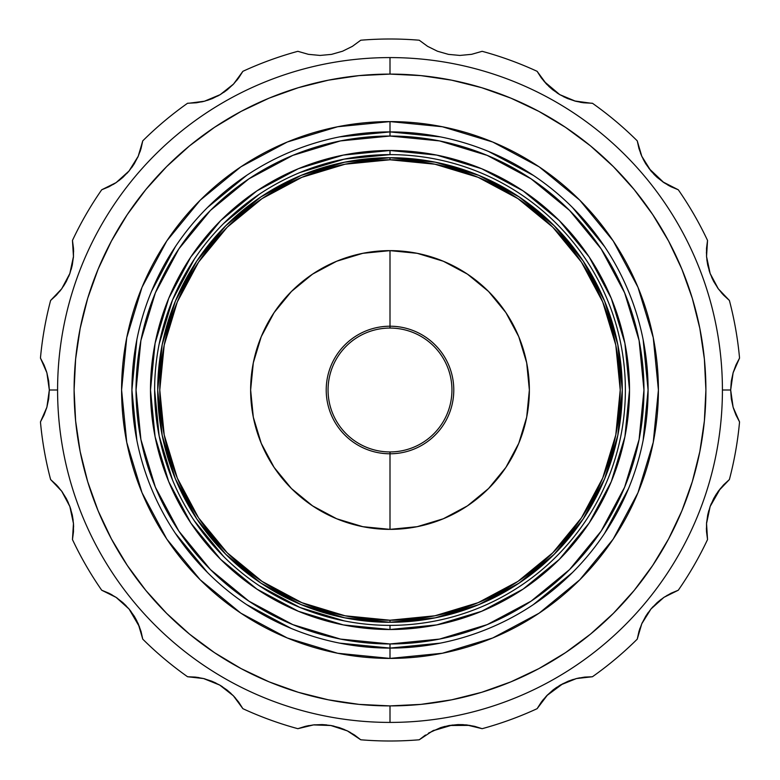 <?xml version="1.0" encoding="UTF-8"?>
<svg xmlns="http://www.w3.org/2000/svg" width="780" height="780" viewBox="0 0 780 780"><rect width="100%" height="100%" fill="white"/><g stroke="black" fill="none" stroke-linecap="round" stroke-linejoin="round"><path stroke-width="1.17" d="M452.41 725.02L432.637 730.889M428.512 733.102L440.534 727.672L449.104 725.507L457.86 724.591L466.489 724.913L474.63 726.336L482.147 728.686A351 351 0 0 0 537.118 708.679L541.33 702.088L546.643 695.77L552.981 690.017L560.293 685.064L568.201 681.203L576.42 678.551L584.551 677.108L592.429 676.748A351 351 0 0 0 637.24 639.151L638.947 631.508L641.774 623.756L645.762 616.181L650.939 609.024L657.053 602.696L663.868 597.392L671.014 593.249L678.298 590.216A351 351 0 0 0 707.538 539.565L706.534 531.794L706.534 523.546L707.694 515.073L710.112 506.571L713.7 498.527L718.283 491.215L723.587 484.877L729.388 479.544A351 351 0 0 0 739.547 421.931L735.94 414.979L733.112 407.209L731.308 398.843L730.675 390L731.308 398.794L733.112 407.209L739.547 421.931L733.112 407.209L730.675 390L722.417 390L730.675 390L731.299 381.206L733.112 372.791L731.308 381.157L730.675 390L733.112 407.209M434.011 730.236L432.764 730.831M469.96 725.38L449.163 725.498M445.039 726.375L440.671 727.623M463.359 724.659L457.997 724.591M543.611 699.153L541.359 702.039M547.726 694.668L537.118 708.679L546.643 695.77L560.293 685.064L576.42 678.551L592.429 676.748L576.478 678.532L560.342 685.035M556.774 687.258L553.088 689.929M563.228 683.465L546.683 695.721M573.378 679.39L568.337 681.154M579.842 677.81L576.478 678.532M638.957 631.459L640.048 628.075M642.418 622.342L641.842 623.591M653.152 606.528L650.978 608.985M648.385 612.29L645.84 616.063M666.822 595.52L678.298 590.216L663.917 597.353L650.939 609.024L641.774 623.756L637.24 639.151A351 351 0 0 1 592.429 676.748M661.303 599.216L657.16 602.599M706.397 528.089L706.524 531.745M706.66 522.005L706.543 523.38M711.341 503.461L710.131 506.512M708.825 510.52L707.723 514.927M716.489 493.808L713.729 498.469M720.428 488.446L710.151 506.474L706.543 523.487L707.538 539.565L706.534 523.546L710.112 506.571L718.283 491.215L729.388 479.544L718.322 491.166M733.453 408.34L735.92 414.95M733.112 372.791L730.675 390L733.112 372.791L739.547 358.069L733.112 372.791L735.92 365.05L739.547 358.069A351 351 0 0 0 729.388 300.456L723.625 295.162L718.322 288.834L713.768 281.599L710.151 273.526L707.723 265.073L706.543 256.513L706.524 248.255L707.538 240.435A351 351 0 0 0 678.298 189.784L671.063 186.771L663.917 182.647L657.16 177.401L651.008 171.054L645.84 163.936L641.794 156.302L638.957 148.541L637.24 140.849A351 351 0 0 0 592.429 103.252L583.586 102.784L575.582 101.234L567.606 98.553L559.825 94.663L552.718 89.768L546.468 84.055L541.271 77.834L537.118 71.321A351 351 0 0 0 482.147 51.314L471.598 54.327L459.917 55.438L471.744 54.298M733.366 371.943L733.142 372.694M721.207 292.49L723.587 295.123M717.425 287.576L718.224 288.697M709.088 270.368L710.131 273.478M711.701 277.378L713.7 281.473M706.534 256.454L710.112 273.429L718.283 288.785L729.388 300.456L718.322 288.834L710.151 273.526L706.543 256.513L707.538 240.435L706.397 253.022M706.836 259.652L707.694 264.927M667.787 185.035L671.014 186.751M662.649 181.769L678.298 189.784L663.917 182.647L651.008 171.054L641.794 156.302L637.24 140.849L641.774 156.244L650.968 171.015M653.786 174.145L657.053 177.304M648.931 168.441L663.868 182.608M643.149 159.149L645.762 163.82M640.468 153.065L641.774 156.244M580.174 102.258L583.576 102.775M574.48 100.932L591.308 103.262L575.582 101.234L559.825 94.663L546.468 84.055L537.118 71.321L546.439 84.026M557.017 92.908L559.777 94.643M563.384 96.613L567.469 98.494M548.75 86.327L552.611 89.69M544.099 81.422L559.738 94.614L575.533 101.224M360.75 40.219A351 351 0 0 1 419.25 40.219L427.567 46.322L437.434 51.217L448.461 54.376L459.917 55.438L448.471 54.376L437.463 51.227L427.606 46.352L419.25 40.219A351 351 0 0 0 360.75 40.219L352.433 46.322L342.566 51.217L331.539 54.376L342.537 51.227L352.394 46.352L360.75 40.219L352.433 46.322L342.566 51.217L331.539 54.376L320.083 55.438L331.529 54.376L320.083 55.438L308.422 54.337L297.853 51.314A351 351 0 0 0 242.882 71.321L233.571 84.016L220.262 94.614L204.467 101.224L188.692 103.262L204.418 101.234L220.174 94.663L233.532 84.055L242.882 71.321L238.748 77.795L233.571 84.016L227.389 89.69L220.262 94.614L212.53 98.494L204.467 101.224L196.472 102.775L187.57 103.252A351 351 0 0 0 142.759 140.849L141.053 148.493L138.226 156.244L134.238 163.82L129.061 170.976L122.947 177.304L116.132 182.608L108.986 186.751L101.702 189.784A351 351 0 0 0 72.462 240.435L73.466 248.206L73.466 256.454L72.306 264.927L69.888 273.429L66.3 281.473L61.717 288.785L56.413 295.123L50.612 300.456A351 351 0 0 0 40.453 358.069L44.06 365.02L46.888 372.791L48.691 381.157L49.325 390L48.701 398.794L46.888 407.209L44.08 414.95L40.453 421.931A351 351 0 0 0 50.612 479.544L56.374 484.838L61.678 491.166L66.232 498.401L69.849 506.474L72.277 514.927L73.457 523.487L73.476 531.745L72.462 539.565A351 351 0 0 0 101.702 590.216L108.937 593.229L116.084 597.353L122.84 602.599L128.993 608.946L134.16 616.063L138.206 623.698L141.043 631.459L142.759 639.151A351 351 0 0 0 187.57 676.748L195.39 677.099L203.522 678.532L211.663 681.154L219.619 685.006L226.912 689.929L233.317 695.721L238.641 702.039L242.882 708.679A351 351 0 0 0 297.853 728.686L305.321 726.346L313.453 724.913L322.003 724.591L330.788 725.488L339.329 727.623L347.334 730.87L354.49 734.994L360.75 739.781A351 351 0 0 0 419.25 739.781L425.47 735.023M471.578 54.337L482.147 51.314L471.598 54.327M57.584 390L49.325 390L57.584 390M432.666 730.87L419.25 739.781A351 351 0 0 1 360.75 739.781L347.383 730.899L330.895 725.507L313.511 724.913L297.853 728.686L313.453 724.913L330.788 725.488L347.334 730.87L360.75 739.781M390 57.584A332.416 332.416 0 0 1 722.417 390A332.416 332.416 0 0 1 390 722.417A332.416 332.416 0 0 0 722.417 390A332.416 332.416 0 0 0 390 57.584L390 74.1A315.9 315.9 0 0 1 705.9 390A315.9 315.9 0 0 1 390 705.9L390 722.417L390 705.9L420.966 704.379L451.63 699.826L481.699 692.299L510.89 681.856L538.912 668.596L565.5 652.665L590.401 634.198L613.373 613.373L634.198 590.401L652.665 565.5L668.596 538.912L681.856 510.89L692.299 481.699L699.826 451.63L704.379 420.966L705.9 390L704.379 359.034L699.826 328.37L692.299 298.301L681.856 269.11L668.596 241.088L652.665 214.5L634.198 189.599L613.373 166.627L590.401 145.801L565.5 127.335L538.912 111.404L510.89 98.143L481.699 87.701L451.63 80.174L420.966 75.621L390 74.1L359.034 75.621L328.37 80.174L298.301 87.701L269.11 98.143L241.088 111.404L214.5 127.335L189.599 145.801L166.627 166.627L145.801 189.599L127.335 214.5L111.404 241.088L98.143 269.11L87.701 298.301L80.174 328.37L75.621 359.034L74.1 390L75.621 420.966L80.174 451.63L87.701 481.699L98.143 510.89L111.404 538.912L127.335 565.5L145.801 590.401L166.627 613.373L189.599 634.198L214.5 652.665L241.088 668.596L269.11 681.856L298.301 692.299L328.37 699.826L359.034 704.379L390 705.9A315.9 315.9 0 0 1 74.1 390A315.9 315.9 0 0 1 390 74.1L390 57.584A332.416 332.416 0 0 0 57.584 390A332.416 332.416 0 0 0 390 722.417A332.416 332.416 0 0 1 57.584 390A332.416 332.416 0 0 1 390 57.584M390 121.592A268.408 268.408 0 0 1 658.408 390A268.408 268.408 0 0 1 390 658.408A268.408 268.408 0 0 0 658.408 390A268.408 268.408 0 0 0 390 121.592L390 131.908A258.092 258.092 0 0 1 648.092 390A258.092 258.092 0 0 1 390 648.092A258.092 258.092 0 0 0 648.092 390A258.092 258.092 0 0 0 390 131.908L390 136.042A253.958 253.958 0 0 1 643.958 390A253.958 253.958 0 0 1 390 643.958L390 648.092L390 643.958L439.549 639.083L487.188 624.624L531.092 601.156L569.575 569.575L601.156 531.092L624.624 487.188L639.083 439.549L643.958 390L639.083 340.45L624.624 292.812L601.156 248.908L569.575 210.424L531.092 178.844L487.188 155.376L439.549 140.917L390 136.042L340.45 140.917L292.812 155.376L248.908 178.844L210.424 210.424L178.844 248.908L155.376 292.812L140.917 340.45L136.042 390L140.917 439.549L155.376 487.188L178.844 531.092L210.424 569.575L248.908 601.156L292.812 624.624L340.45 639.083L390 643.958A253.958 253.958 0 0 1 136.042 390A253.958 253.958 0 0 1 390 136.042L390 131.908A258.092 258.092 0 0 0 131.908 390A258.092 258.092 0 0 0 390 648.092A258.092 258.092 0 0 1 131.908 390A258.092 258.092 0 0 1 390 131.908L390 121.592A268.408 268.408 0 0 0 121.592 390A268.408 268.408 0 0 0 390 658.408L390 648.092L390 658.408A268.408 268.408 0 0 1 121.592 390A268.408 268.408 0 0 1 390 121.592L337.633 126.75L287.284 142.018L240.952 166.774M389.922 625.375L390 625.375A235.375 235.375 0 0 1 154.625 390A235.375 235.375 0 0 1 390 154.625L344.077 159.149L299.93 172.536M390 157.716A232.284 232.284 0 0 1 622.284 390A232.284 232.284 0 0 1 390 622.284A232.284 232.284 0 0 0 622.284 390A232.284 232.284 0 0 0 390 157.716L390 159.783A230.217 230.217 0 0 1 620.217 390A230.217 230.217 0 0 1 390 620.217L390 622.284L390 620.217L434.909 615.791L478.101 602.687L517.9 581.412L552.786 552.786L581.412 517.9L602.687 478.101L615.791 434.909L620.217 390L615.791 345.091L602.687 301.899L581.412 262.099L552.786 227.214L517.9 198.588L478.101 177.314L434.909 164.209L390 159.783L345.091 164.209L301.899 177.314L262.099 198.588L227.214 227.214L198.588 262.099L177.314 301.899L164.209 345.091L159.783 390L164.209 434.909L177.314 478.101L198.588 517.9L227.214 552.786L262.099 581.412L301.899 602.687L345.091 615.791L390 620.217A230.217 230.217 0 0 1 159.783 390A230.217 230.217 0 0 1 390 159.783L390 157.716A232.284 232.284 0 0 0 157.716 390A232.284 232.284 0 0 0 390 622.284A232.284 232.284 0 0 1 157.716 390A232.284 232.284 0 0 1 390 157.716M390 326.215A63.785 63.785 0 0 0 326.215 390A63.785 63.785 0 0 0 390 453.784L390 529.367A139.367 139.367 0 0 1 250.633 390A139.367 139.367 0 0 1 390 250.633L390 326.215A63.785 63.785 0 0 1 453.784 390A63.785 63.785 0 0 1 390 453.784L390 451.942A61.942 61.942 0 0 1 328.058 390A61.942 61.942 0 0 1 390 328.058A61.942 61.942 0 0 1 451.942 390A61.942 61.942 0 0 1 390 451.942A61.942 61.942 0 0 0 451.942 390A61.942 61.942 0 0 0 390 328.058L390 326.215L390 328.058A61.942 61.942 0 0 0 328.058 390A61.942 61.942 0 0 0 390 451.942L390 453.784A63.785 63.785 0 0 1 326.215 390A63.785 63.785 0 0 1 390 326.215L390 250.633A139.367 139.367 0 0 1 529.367 390A139.367 139.367 0 0 1 390 529.367L390 453.784A63.785 63.785 0 0 0 453.784 390A63.785 63.785 0 0 0 390 326.215M390 529.367L362.807 526.685L336.668 518.758L312.575 505.879L291.457 488.543L274.121 467.425L261.241 443.332L253.315 417.193L250.633 390L253.315 362.807L261.241 336.668L274.121 312.575L291.457 291.457L312.575 274.121L336.668 261.241L362.807 253.315L390 250.633L417.193 253.315L443.332 261.241L467.425 274.121L488.543 291.457L505.879 312.575L518.758 336.668L526.685 362.807L529.367 390L526.685 417.193L518.758 443.332L505.879 467.425L488.543 488.543L467.425 505.879L443.332 518.758L417.193 526.685L390 529.367M390 154.625L390 150.491A239.509 239.509 0 0 1 629.509 390A239.509 239.509 0 0 1 390 629.509L390 625.375A235.375 235.375 0 0 0 625.375 390A235.375 235.375 0 0 0 390 154.625A235.375 235.375 0 0 0 154.625 390A235.375 235.375 0 0 0 390 625.375L390 629.509A239.509 239.509 0 0 1 150.491 390A239.509 239.509 0 0 1 390 150.491L390 154.625A235.375 235.375 0 0 1 625.375 390A235.375 235.375 0 0 1 390 625.375L390.946 625.375M435.006 621.036L436.839 620.666M479.212 607.815L480.938 607.103M519.987 586.228L520.699 585.751M520.767 585.712L521.547 585.185M555.769 557.096L557.096 555.769M585.185 521.547L585.663 520.835M585.712 520.767L586.228 519.987M607.103 480.938L607.815 479.212M620.666 436.839L621.036 435.006M625.375 390.946L625.375 390.078M625.375 390L625.375 389.054M621.036 344.994L620.666 343.161M607.815 300.787L607.103 299.062M586.228 260.013L585.751 259.301M585.712 259.233L585.185 258.453M557.096 224.23L555.769 222.905M521.547 194.815L520.835 194.337M520.767 194.288L519.987 193.772M480.938 172.897L479.212 172.185M436.839 159.334L435.006 158.964M259.291 194.249L223.567 223.567M194.337 259.165L172.536 299.93L159.149 344.077M154.625 389.922L159.149 435.923L172.536 480.07M194.249 520.708L223.567 556.433M259.165 585.663L299.93 607.464L344.077 620.851M389.951 622.284L344.77 617.828M344.682 617.818L301.109 604.597L260.949 583.138L225.751 554.249L196.862 519.051L175.403 478.891L162.181 435.318M162.172 435.23L157.716 390.049M157.716 389.951L162.172 344.77M162.181 344.682L175.403 301.109L196.862 260.949L225.751 225.751L260.949 196.862L301.109 175.403L344.682 162.181M344.77 162.172L389.951 157.716M390.049 157.716L435.23 162.172M435.318 162.181L478.891 175.403L519.051 196.862L554.249 225.751L583.138 260.949L604.597 301.109L617.818 344.682M617.828 344.77L622.284 389.951M622.284 390.049L617.828 435.23M617.818 435.318L604.597 478.891L583.138 519.051L554.249 554.249L519.051 583.138L478.891 604.597L435.318 617.818M435.23 617.828L390.049 622.284M390 629.509L343.278 624.907L298.34 611.276L256.942 589.144L220.643 559.358L190.856 523.058L168.724 481.66L155.093 436.722L150.491 390L155.093 343.278L168.724 298.34L190.856 256.942L220.643 220.643L256.942 190.856L298.34 168.724L343.278 155.093L390 150.491L436.722 155.093L481.66 168.724L523.058 190.856L559.358 220.643L589.144 256.942L611.276 298.34L624.907 343.278L629.509 390L624.907 436.722L611.276 481.66L589.144 523.058L559.358 559.358L523.058 589.144L481.66 611.276L436.722 624.907L390 629.509M240.874 166.822L200.207 200.207L166.871 240.805M166.822 240.874L142.018 287.284L126.75 337.633L121.592 389.912M121.592 390L126.75 442.367L142.018 492.716L166.774 539.048M166.822 539.126L200.207 579.793L240.805 613.129M240.874 613.178L287.284 637.981L337.633 653.25L389.912 658.408M390 658.408L442.367 653.25L492.716 637.981L539.048 613.226M539.126 613.178L579.793 579.793L613.129 539.194M613.178 539.126L637.981 492.716L653.25 442.367L658.408 390.088M658.408 390L653.25 337.633L637.981 287.284L613.226 240.952M613.178 240.874L579.793 200.207L539.194 166.871M539.126 166.822L492.716 142.018L442.367 126.75L390.088 121.592M339.651 136.87L390 131.908L440.349 136.87M488.69 151.525L533.383 175.412M572.5 207.499L604.588 246.617M643.13 339.651L648.092 390L643.13 440.349M628.475 488.68L604.588 533.383M572.5 572.5L533.383 604.588M440.349 643.13L390 648.092L339.651 643.13M291.31 628.475L246.617 604.588M207.499 572.5L175.412 533.383M136.87 440.349L131.908 390L136.87 339.651M151.525 291.32L175.412 246.617M207.499 207.499L246.617 175.412M637.24 140.849A351 351 0 0 0 592.429 103.252L591.308 103.262M739.547 421.931A351 351 0 0 1 729.388 479.544M707.538 539.565A351 351 0 0 1 678.298 590.216M663.917 597.353L651.008 608.946L641.794 623.698L637.24 639.151M537.118 708.679A351 351 0 0 1 482.147 728.686L466.547 724.913M419.25 739.781L432.617 730.899L449.104 725.507L466.489 724.913L482.147 728.686M437.434 51.217L448.461 54.376L459.917 55.438L448.471 54.376L437.463 51.227L427.606 46.352L419.25 40.219M482.147 51.314A351 351 0 0 1 537.118 71.321M678.298 189.784A351 351 0 0 1 707.538 240.435M729.388 300.456A351 351 0 0 1 739.547 358.069M297.901 728.666L297.853 728.686A351 351 0 0 1 242.882 708.679L233.357 695.77L219.707 685.064L203.58 678.551L187.57 676.748L203.522 678.532L219.619 685.006L233.317 695.721L242.882 708.679M187.57 676.748A351 351 0 0 1 142.759 639.151L138.216 623.727L142.759 639.151M139.532 626.935L129.061 609.024L116.132 597.392L101.702 590.216L116.084 597.353L128.993 608.946L138.206 623.698M101.702 590.216A351 351 0 0 1 72.462 539.565L73.466 523.546L69.888 506.571L61.717 491.215L50.612 479.544L61.678 491.166L69.849 506.474L73.457 523.487L72.462 539.565M50.612 479.544A351 351 0 0 1 40.453 421.931L46.888 407.209L49.325 390L46.888 372.791L40.453 358.069L46.888 372.791L49.325 390L46.888 407.209L40.453 421.931M40.521 358.166L40.453 358.069A351 351 0 0 1 50.612 300.456L61.678 288.834L69.849 273.526L73.466 256.483L69.888 273.429L61.717 288.785L50.612 300.456M73.457 256.513L72.462 240.435L73.466 256.454M72.472 240.493L72.462 240.435A351 351 0 0 1 101.702 189.784L116.084 182.647L128.993 171.054L138.206 156.302L142.759 140.849L138.226 156.244L129.061 170.976L116.132 182.608L101.702 189.784M142.759 140.849A351 351 0 0 1 187.57 103.252L196.433 102.775M242.853 71.37L242.882 71.321A351 351 0 0 1 297.853 51.314L308.402 54.327L320.083 55.438L308.422 54.337L297.853 51.314M308.402 54.327L320.083 55.438L331.529 54.376L342.537 51.227M236.525 80.671L238.739 77.824M232.518 85.098L233.561 84.026M223.694 92.42L227.341 89.729M217.464 96.174L220.223 94.643M201.542 101.917L204.448 101.224M207.324 100.396L212.394 98.553M139.912 152.032L141.043 148.541M137.582 157.657L138.206 156.302M126.847 173.482L129.022 171.015M131.615 167.71L134.16 163.936M118.696 180.784L122.84 177.401M113.178 184.48L116.084 182.647M73.476 248.255L73.603 251.911M73.34 257.995L73.457 256.63M68.659 276.539L69.868 273.488M71.175 269.48L72.277 265.073M59.572 291.554L61.698 288.815M63.502 286.202L66.232 281.599M46.547 371.66L44.08 365.05M46.888 407.209L48.691 398.843L49.325 390L48.691 381.206L46.888 372.791M46.634 408.057L46.858 407.287M56.413 484.877L58.87 487.598M62.595 492.453L61.776 491.302M70.921 509.662L69.868 506.522M68.299 502.622L66.3 498.527M73.164 520.348L72.306 515.073M73.603 526.978L73.466 523.546M112.115 594.906L108.986 593.249M117.351 598.231L116.22 597.451M126.214 605.855L122.947 602.696M131.069 611.549L129.061 609.024M136.851 620.851L134.238 616.181M199.066 677.615L195.448 677.108M205.013 678.922L203.58 678.551M222.466 686.751L219.658 685.035M215.953 683.056L211.799 681.203M231.075 693.508L227.019 690.017M235.667 698.305L233.357 695.77M305.37 726.336L308.958 725.566M314.993 724.766L313.619 724.903M334.064 726.16L330.847 725.498M326.674 724.913L322.14 724.591M344.468 729.563L339.466 727.672M350.425 732.498L347.383 730.899"/></g></svg>
